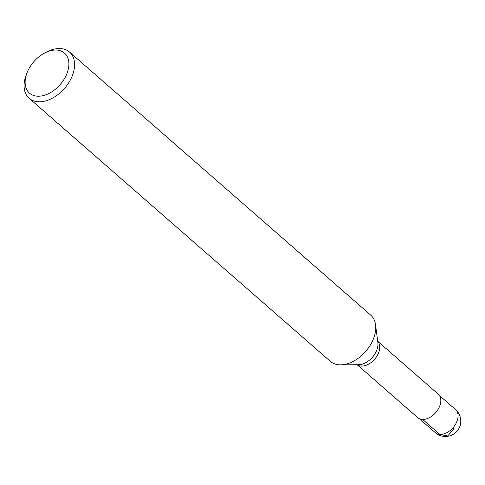 <?xml version="1.0" encoding="UTF-8"?>
<svg xmlns="http://www.w3.org/2000/svg" width="485" height="485" viewBox="0 0 485 485"><rect width="100%" height="100%" fill="white"/><g stroke="black" fill="none" stroke-linecap="round" stroke-linejoin="round"><path stroke-width="0.73" d="M29.136 98.285L330.285 361.319A30.7 20.14 -48.9 0 0 340.628 364.841A30.7 20.14 -48.9 0 0 375.56 324.847A30.7 20.14 -48.9 0 0 370.673 315.074L69.525 52.041A30.7 20.14 131.1 0 1 68.767 82.692A30.7 20.14 131.1 0 1 38.145 101.771A30.7 20.14 131.1 0 1 29.136 98.285A30.7 20.14 131.1 0 1 26.166 75.072L26.93 73.053A26.602 17.454 -48.9 0 0 37.315 96.194A26.602 17.454 -48.9 0 0 68.597 67.633A26.602 17.454 -48.9 0 0 44.232 53.247A26.602 17.454 -48.9 0 0 26.93 73.053M357.148 364.744L417.718 417.646A15.605 10.24 -48.9 0 0 435.7 412.626A15.605 10.24 -48.9 0 0 438.252 394.141L377.682 341.234M44.232 53.247L46.13 52.216A30.7 20.14 131.1 0 1 60.522 48.555A30.7 20.14 131.1 0 1 69.525 52.041M453.02 427.758L454.16 428.752L447.649 435.93L439.84 434.439L422.665 419.434M340.628 364.841L358.542 364.732A16.975 11.137 -48.9 0 0 377.857 342.616L375.56 324.847M377.688 341.294A15.605 10.24 131.1 0 1 374.608 359.27A15.605 10.24 131.1 0 1 357.209 364.738M455.53 409.57A15.35 15.35 0 0 1 456.997 431.232A15.35 15.35 0 0 1 435.336 432.693A15.35 10.07 -48.9 0 0 453.02 427.758A15.35 10.07 -48.9 0 0 455.53 409.57L439.477 395.548M435.336 432.693L419.282 418.67"/></g></svg>
